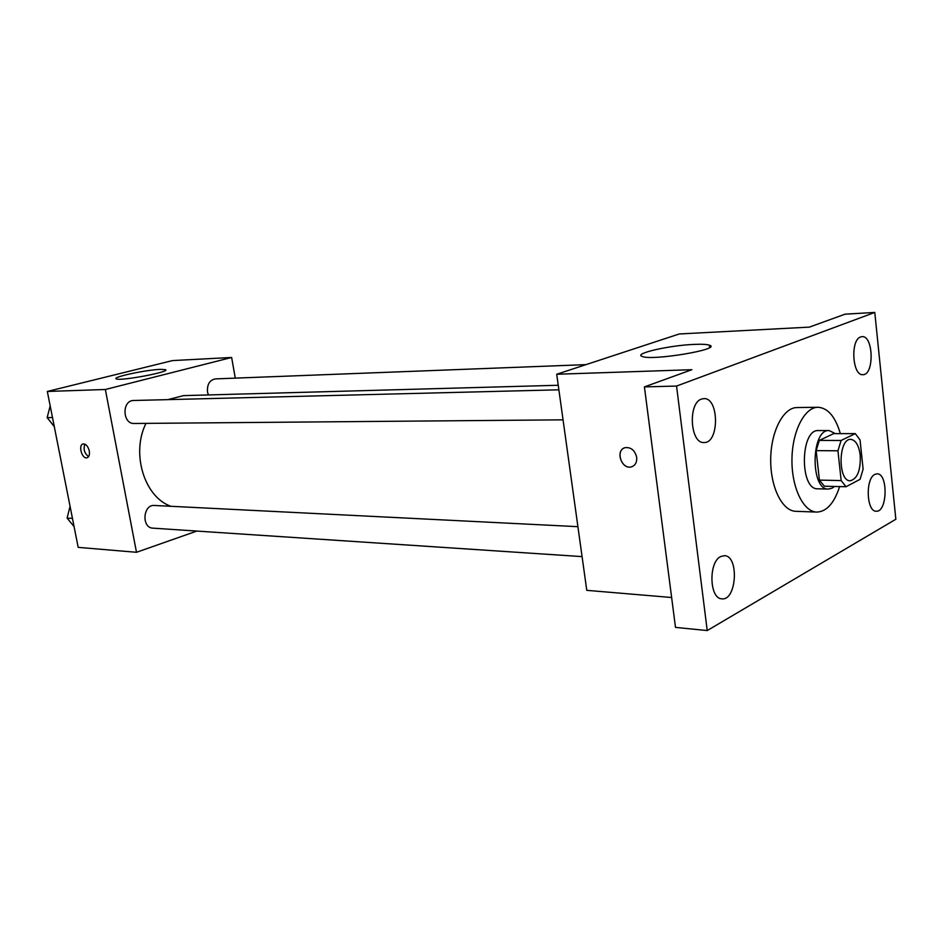 <?xml version="1.0" encoding="UTF-8"?>
<svg xmlns="http://www.w3.org/2000/svg" width="943" height="943" viewBox="0 0 943 943"><rect width="100%" height="100%" fill="white"/><g stroke="black" fill="none" stroke-linecap="round" stroke-linejoin="round"><path stroke-width="1.41" d="M860.228 455.233C860.782 470.227 857.47 478.738 850.303 480.765C837.69 481.59 838.197 438.247 850.786 439.367C855.725 440.086 858.861 445.379 860.228 455.233M855.277 433.615L841.085 440.475L837.95 450.789L841.156 480.576L846.048 486.741L860.099 479.303L863.104 469.131L860.04 439.933L855.277 433.615L833.659 433.639L819.326 440.416L841.085 440.475M819.326 440.416L816.155 450.624L819.408 480.105L824.347 486.211L846.048 486.741M835.427 433.639L829.074 430.55C810.945 428.982 810.226 490.207 828.39 489.075L832.115 488.156L834.472 486.458M828.39 489.075L817.722 488.792C799.464 489.924 800.194 429.018 818.406 430.574L829.074 430.55M819.408 480.105L841.156 480.576M816.155 450.624L837.95 450.789M839.612 486.588C834.249 503.161 826.634 511.66 816.791 512.084C803.342 511.884 791.531 487.519 791.955 459.371C792.191 431.234 804.579 407.152 818.029 407.27C827.942 407.942 835.38 416.735 840.331 433.627M816.791 512.084L795.786 511.306C782.207 511.094 770.29 486.965 770.702 459.123C770.938 431.281 783.433 407.435 797.012 407.553L818.029 407.27M701.439 399.089L703.796 398.618C719.285 397.38 719.438 443.552 703.961 442.538C690.17 443.752 687.777 403.191 701.439 399.089M860.629 336.957L862.032 336.651C873.56 335.284 874.42 375.196 862.88 374.677C852.366 376.057 850.185 339.975 860.629 336.957M874.892 474.388L877.073 473.834C888.282 473.209 887.434 512.438 876.247 511.212C866.476 511.919 865.226 478.49 874.892 474.388M720.77 556.523L724.401 555.686C739.3 555.639 736.683 600.974 721.878 598.817C709.325 598.994 708.334 561.945 720.77 556.523M707.226 630.561L895.85 519.251L874.786 312.439L676.544 386.064L707.226 630.561L675.494 627.39L644.423 386.889L676.544 386.064M874.786 312.439L845.117 314.16L809.33 327.127L679.29 333.963L556.712 374.253L586.77 590.342L671.64 597.508M556.712 374.253L691.879 369.691L644.423 386.889M694.154 344.395C701.71 344.065 706.779 344.313 709.348 345.162C723.257 349.099 651.861 361.098 642.148 356.43C633.107 353.625 669.341 345.338 694.154 344.395M636.69 457.367C637.044 462.412 635.252 465.583 631.303 466.891C621.237 469.791 615.025 449.575 625.386 447.607C631.209 447.206 634.981 450.459 636.69 457.367M632.317 466.561L631.303 466.891C621.861 469.673 615.142 451.131 624.431 447.913M170.966 506.297C144.479 497.315 130.853 453.394 145.976 423.383M167.937 399.632L183.484 395.624L558.244 385.263M585.968 364.635L215.334 378.897C209.558 380.088 206.953 384.496 207.531 392.099L208.368 394.94M582.079 556.606L152.955 528.163C141.344 527.974 142.912 504.316 154.452 505.472L577.918 526.677M563.054 419.835L134.201 423.478C122.331 424.173 121.788 400.209 133.694 400.492L558.881 389.813M235.278 378.131L231.636 357.468L105.357 389.494L136.487 552.292L196.828 531.074M231.636 357.468L172.534 360.58L47.327 391.463L78.186 547.364L136.487 552.292M47.327 391.463L105.357 389.494M160.275 369.361L165.414 369.644C171.65 371.683 119.667 381.455 116.213 378.862C111.628 377.212 146.13 369.821 160.275 369.361M89.29 450.943C89.844 454.762 89.066 457.06 86.956 457.815C81.876 459.229 77.927 444.695 83.184 443.941C86.002 443.953 88.041 446.275 89.29 450.943M88.595 456.636C84.398 453.324 83.161 449.174 84.894 444.165M50.179 405.891L47.15 417.608L54.293 426.649M47.15 417.608L52.49 417.537M70.065 506.32L67.094 518.061L74.073 526.607M67.094 518.061L72.446 518.402M709.631 347.495L709.348 345.162M165.532 370.281L165.414 369.644"/></g></svg>
